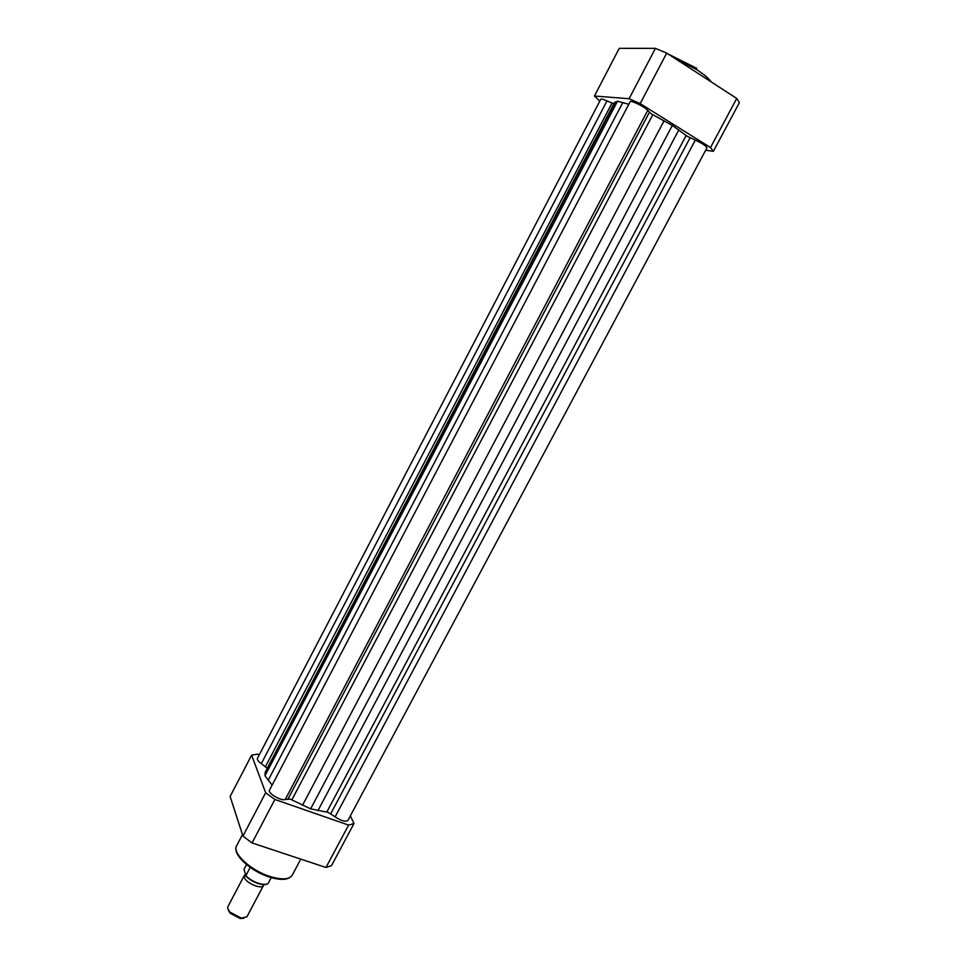 <?xml version="1.0" encoding="UTF-8"?>
<svg xmlns="http://www.w3.org/2000/svg" width="967" height="967" viewBox="0 0 967 967"><rect width="100%" height="100%" fill="white"/><g stroke="black" fill="none" stroke-linecap="round" stroke-linejoin="round"><path stroke-width="1.45" d="M594.451 96.011L619.231 48.35L655.445 48.35L666.698 53.1L736.733 98.441L739.392 102.623L713.368 151.323L710.503 147.54L640.178 103.626L629.07 98.731L594.451 96.011L599.806 101.1M710.503 147.54L736.733 98.441M666.698 53.1L640.178 103.626M629.07 98.731L655.445 48.35M705.668 150.223L713.368 151.323M259.313 754.78L257.548 754.139L251.625 755.154L265.659 792.747L274.882 799.479L348.616 825.093L353.995 823.521L350.368 815.834M353.995 823.521L331.5 865.61L325.964 867.484L252.061 842.946L242.959 836.104L230.122 796.494L251.625 755.154M242.959 836.104L265.659 792.747M274.882 799.479L252.061 842.946M325.964 867.484L348.616 825.093M263.737 884.636L263.52 885.421C261.827 889.87 245.63 882.992 244.3 877.25L245.195 874.494M244.373 875.328L227.849 906.732L227.741 908.726L229.904 912.111L241.339 918.142L246.936 916.789L263.52 885.421M243.889 918.299L240.154 918.505L230.279 913.295L228.405 910.37M246.488 864.571L243.974 869.357L245.908 875.57C251.589 882.303 266.421 887.041 268.463 882.823L268.451 882.835C266.118 887.428 251.227 882.508 245.678 875.703M271.219 877.601L268.463 882.823M250.211 867.399L245.908 875.57M695.321 140.118L687.392 136.371L672.319 125.456L651.093 113.743L647.721 110.419C645.883 107.397 630.52 99.806 630.133 101.728L269.527 790.063C267.388 793.049 281.107 801.28 285.253 799.479L290.209 799.117L310.637 808.859L328.248 812.389L335.126 816.849C341.278 820.898 345.545 822.095 347.915 820.427L706.925 147.866C706.309 146.041 702.441 143.454 695.321 140.118L335.126 816.849M261.332 763.604C258.286 761.428 256.992 759.687 257.44 758.382L600.773 99.263C601.281 98.743 603.36 99.287 606.986 100.906L261.332 763.604L266.844 767.991M606.986 100.906L613.84 103.759M615.459 101.886L265.139 772.415L614.42 102.647L617.526 101.209L628.792 104.291M265.139 772.415L264.994 775.776L272.138 785.095M617.526 101.209L264.994 775.776M647.721 110.419L285.253 799.479M672.319 125.456L310.637 808.859M711.192 81.905C709.041 78.641 704.23 74.568 696.748 69.66L672.681 56.968M668.161 54.043L696.808 68.355M236.613 845.799C231.85 852.979 250.816 870.614 270.131 876.513C281.917 880.03 289.302 879.571 292.276 875.135C288.928 880.006 281.373 880.671 269.612 877.117C250.513 871.255 231.584 853.958 236.613 845.799L242.475 834.606M265.828 884.285C259.011 884.865 252.327 882.001 245.775 875.703M690.075 137.785L330.75 813.706M652.798 114.698L291.865 799.866M611.966 103.118L265.502 766.613M622.808 102.514L268.161 780.333M649.353 112.402L288.081 798.815M664.075 120.754L302.526 805.269M678.798 129.941L317.95 810.636M686.147 135.489L326.798 812.062M300.773 859.119L292.276 875.135M240.154 918.505L241.339 918.142M230.279 913.295L229.904 912.111"/></g></svg>

